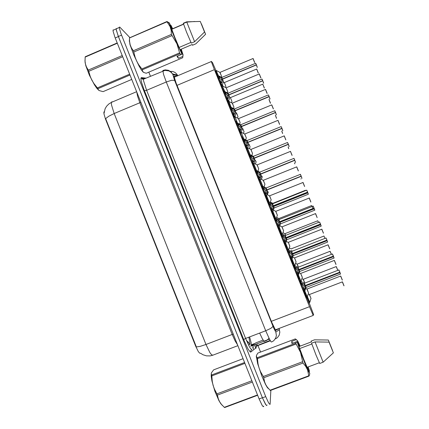 <?xml version="1.0" encoding="UTF-8"?>
<svg xmlns="http://www.w3.org/2000/svg" width="429" height="429" viewBox="0 0 429 429"><rect width="100%" height="100%" fill="white"/><g stroke="black" fill="none" stroke-linecap="round" stroke-linejoin="round"><path stroke-width="0.64" d="M303.888 291.827L299.367 280.695M297.495 275.901L292.98 264.784M291.114 259.99L286.599 248.884M284.738 244.096L280.228 233.006M278.373 228.223L273.858 217.144M272.007 212.36L267.498 201.292M265.653 196.52L261.481 186.132M227.66 101.791L223.477 91.484M259.304 180.689L255.132 170.318M252.965 164.875L248.788 154.515M233.977 117.535L229.794 107.218M240.299 133.301L236.122 122.967M246.627 149.083L242.449 138.733M221.348 86.057L217.165 75.761M306.596 297.999L304.016 291.774M299.855 281.311L297.629 275.847M293.463 265.401L291.243 259.942M287.076 249.506L284.867 244.047M281.285 235.001L278.501 228.169M274.914 219.139L272.136 212.312M269.299 204.906L269.026 204.386M268.597 203.41L265.782 196.466M248.917 154.467L246.75 149.029M223.611 91.425L221.482 86.004M229.923 107.164L227.788 101.737M261.61 186.079L259.432 180.641M242.578 138.68L240.422 133.247M255.26 170.265L253.089 164.827M236.25 122.914L234.105 117.487M217.299 75.708L215.508 70.769M309.078 303.341L304.66 292.229M215.943 70.587L212.441 62.516L211.234 61.352L213.739 68.023L309.947 307.754L313.132 315.251L313.658 314.666L309.116 302.681M104.268 111.588L103.872 112.318L103.957 113.889L105.411 118.903L195.672 346.187L198.375 351.651L199.683 353.196L200.627 353.287M249.635 336.91L251.163 342.868L251.104 345.361L253.26 344.546M292.412 261.669L292.809 262.446M265.905 404.89L262.366 397.737L118.12 35.897L116.168 29.295M111.985 101.668L111.347 102.745L111.535 105.046L114.168 113.546L108.725 116.238L105.657 118.618L196.348 346.954L200.166 346.385L205.974 344.487L209.958 352.676L211.422 354.601L212.8 355.233L210.119 355.925L206.435 355.877L202.917 354.745L200.563 353.233M263.755 406.097L263.567 406.633L263.181 406.617L262.253 405.534L259.095 398.954L114.924 37.189L113.084 31.199L113.111 29.95L113.696 29.982M176.281 76.373L173.943 76.137L176.029 82.877L271.691 322.115L275.702 330.48L278.394 328.694M270.881 390.31L270.088 404.322L269.466 404.064L268.447 402.563L265.701 396.605L120.967 33.612L119.375 28.378L119.326 27.247L119.691 27.048L130.062 37.747M267.031 404.987L266.693 405.577L265.567 404.408L262.43 397.822L118.383 36.492L116.302 30.153L116.205 28.566L116.801 28.545M222.27 85.285L222.533 85.934M224.362 82.561L225.225 84.797M218.458 75.799L216.06 70.367L218.061 75.584M220.023 72.367L220.935 74.721M215.385 70.823L216.093 70.528L217.621 74.496M218.554 79.724L217.406 76.737L218.023 76.244L217.744 75.391L218.029 76.249L220.211 77.107L222.367 79.016L221.166 79.521L218.517 77.424L217.9 77.89L218.693 80.062M257.218 67.412L256.365 64.961L222.469 79.183L223.482 81.596L222.442 79.193L222.125 82.009L221.005 83.66L221.986 85.864L222.168 85.575M255.673 63.294L256.365 64.768L222.394 79.006L221.777 77.392L222.367 79.016M256.365 64.961L257.287 67.299L256.44 64.945M218.752 80.169L220.656 83.811L220.195 83.682L218.736 80.175M218.645 77.477L220.79 82.7M221.981 82.32L220.699 82.856L221.235 79.703L222.436 79.199M217.406 76.732L217.905 77.917L217.412 76.737M220.656 83.811L221.005 83.666L221.954 85.805M222.372 405.437L220.817 403.748L218.967 400.707L214.886 391.243L211.921 380.947L211.207 376.313L211.266 373.627M252.343 382.019L217.385 395.13L217.171 394.605L216.897 393.897L251.85 380.78M244.916 363.374L211.813 375.89L212.237 381.306L213.074 385.269L214.425 389.108L216.897 393.897M211.813 375.89L211.695 374.967L244.578 362.532M243.055 358.714L213.626 369.862L211.411 372.935L211.277 374.013L211.695 374.967M257.62 395.254L224.64 407.55L224.303 407.319L257.491 394.937M217.385 395.13L218.35 398.986L219.6 401.716L221.348 404.268L224.303 407.319M292.471 343.264L291.72 341.382L296.353 339.623L295.313 338.915L257.904 353.088L256.478 355.319L256.531 356.96L257.255 357.738L295.763 343.173L296.589 341.709L297.351 342.337L300.477 351.818L305.26 364.151L308.312 371.053L309.808 373.445L303.818 359.54L297.351 342.337M296.353 339.623L297.769 341.135L300.15 346.112M308.151 366.94L309.389 370.908L309.186 371.884M328.351 340.025L332.604 350.627L328.351 340.025L314.532 339.832L311.132 341.114L311.427 341.854L299.549 346.342L297.109 340.24M309.808 373.445L309.389 375.236L308.95 376.11L308.757 375.82L307.572 369.943L305.673 366.312L302.976 363.031L300.525 352.391L295.763 343.173M308.95 376.11L270.334 390.513L270.072 390.245L308.757 375.82M302.976 363.031L263.765 377.734L263.588 377.295L263.272 376.496L302.477 361.781M296.037 344.047L257.459 358.633L257.255 357.738M268.661 388.797L267.417 387.703L265.46 384.298L261.824 375.986L257.62 363.508L256.306 356.108M263.765 377.734L264.548 381.692L265.658 384.491L267.278 387.108L270.072 390.245M257.459 358.633L258.07 364.012L259.062 367.948L260.58 371.75L263.272 376.496M323.155 362.189L333.365 352.879L329.043 342.122L315.031 341.924L311.577 343.227L316.039 355.153L319.702 363.481L323.155 362.189L315.031 341.924M98.804 90.305L96.852 88.31L94.466 84.883L89.398 75.252L85.875 65.83L85.103 62.468L85.017 60.017M122.715 56.751L88.749 71.311L88.54 70.796L88.272 70.104L122.233 55.539M117.332 43.238L85.157 57.1L85.06 61.213L85.505 64.168L86.46 66.945L88.272 70.104M85.157 57.1L85.264 56.746L117.224 42.97M129.998 75.021L97.946 88.669L97.394 87.891L129.649 74.153M97.946 88.669L98.38 89.833L99.19 90.589L103.04 91.624L131.751 79.424M88.749 71.311L90.24 76.469L91.865 80.159L93.983 83.644L97.394 87.891M143.141 72.077L141.243 69.777L138.969 65.894L133.778 54.933L130.003 44.595L129.408 40.299M182.926 56.387L178.4 58.306L176.957 56.381L181.542 54.429L179.885 53.786L142.358 69.761L142.401 70.865L143.565 72.388L146.235 73.268L182.722 57.759L183.049 54.874L181.236 49.196M170.2 24.834L171.01 25.386L172.737 28.888M205.588 34.272L201.416 23.879L205.588 34.272L195.817 43.833L192.503 45.243L192.213 44.519L180.647 49.448L183.044 55.432M181.542 54.429L181.665 53.464L177.794 45.351L172.168 31.778L169.959 25.622L169.46 22.989L166.967 21.525L129.526 37.859L166.967 21.525M179.885 53.786L176.973 43.849L171.412 34.443L171.155 30.4L170.104 26.662L166.994 21.707M142.358 69.761L141.876 68.946L179.472 52.939M171.9 35.661L133.81 51.989L133.532 51.298L133.328 50.778L171.412 34.443M167.01 21.82L129.52 37.983L129.547 37.655M133.81 51.989L135.124 57.261L136.626 61.031L138.615 64.602L141.876 68.946M129.52 37.983L129.537 41.313L130.137 44.729L131.435 47.903L133.328 50.778M194.621 41.693L204.526 31.993L200.295 21.455L186.658 21.841L183.306 23.284L186.508 32.062L191.259 43.125L194.621 41.693L186.658 21.841M181.665 53.464L174.7 37.125L169.46 22.989M228.571 100.987L228.716 101.341M230.4 97.597L231.998 101.544M231.279 99.882L230.416 97.63M236.508 112.87L237.323 114.924M242.83 128.641L243.42 130.11M249.163 144.428L249.549 145.377M225.091 95.871L223.75 92.53L224.378 92.063L224.067 91.136L224.378 92.063L226.517 92.878L228.705 94.804L227.499 95.302L224.86 93.216L224.238 93.656L225.043 95.887M263.583 83.21L262.752 80.818L228.807 94.97L229.794 97.319L228.775 94.981L228.469 97.807L227.354 99.485L228.292 101.582L228.469 101.282M262.039 79.092L262.752 80.625L228.732 94.793L228.099 93.131L228.705 94.804M262.752 80.818L263.653 83.103M225.118 96.032L227.011 99.635L226.55 99.512L225.102 96.037M224.989 93.275L227.129 98.498M228.325 98.123L227.038 98.654L227.574 95.485L228.775 94.981M227.354 99.485L228.266 101.539M231.295 111.465L230.105 108.339L230.732 107.899L230.394 106.896L230.732 107.899L232.829 108.666L235.049 110.607L233.843 111.106L231.204 109.03L230.588 109.502L231.403 111.728M269.959 99.024L269.144 96.691L235.151 110.773L236.111 113.063L235.119 110.784L234.802 113.658L233.714 115.331L234.604 117.31L234.781 117.004M268.409 94.911L269.144 96.493L235.076 110.596L234.427 108.886L235.049 110.607M269.144 96.691L270.023 98.917M230.116 108.398L230.598 109.534L230.116 108.392M231.494 111.91L233.365 115.476L232.909 115.358L231.478 111.915M231.338 109.084L233.478 114.312M234.674 113.942L233.387 114.468L233.912 111.288L235.119 110.784M233.365 115.476L233.714 115.331L234.588 117.283M237.671 127.359L236.47 124.222L237.092 123.75L236.728 122.667L237.092 123.75L239.216 124.512L241.398 126.421L240.192 126.92L237.553 124.855L236.942 125.332L237.763 127.59M276.34 114.859L275.541 112.575L241.5 126.593L242.439 128.818L241.473 126.603L241.157 129.488L240.079 131.188L240.926 133.065L241.093 132.754M274.785 110.752L275.541 112.377L241.425 126.416L240.755 124.657L241.398 126.421M275.541 112.575L276.405 114.758L275.611 112.554M236.947 125.359L236.481 124.249L236.953 125.365M237.87 127.804L239.731 131.333L239.275 131.22L237.854 127.815M237.698 124.914L239.827 130.148M241.028 129.773L239.741 130.303L240.261 127.102L241.473 126.603M239.731 131.333L240.079 131.188L240.916 133.049M244.058 143.27L242.846 140.122L243.463 139.618L243.066 138.449L243.463 139.618L245.506 140.315L247.758 142.256L246.546 142.755L243.913 140.696L243.297 141.146L244.133 143.463M282.727 130.706L281.95 128.48L247.86 142.428L248.772 144.6L247.828 142.439L247.533 145.297L246.45 147.061L247.227 148.799L247.42 148.52M247.115 140.508L247.758 142.256M281.167 126.603L282.786 130.604M243.307 141.205L242.852 140.122L243.313 141.211M244.257 143.72L246.064 147.222L245.645 147.093L244.24 143.726M244.058 140.755L246.187 145.994M247.388 145.624L246.101 146.15L246.621 142.937L247.828 142.439M281.874 128.298L281.124 126.587L281.944 128.282L247.785 142.246L247.131 140.503M246.101 147.206L246.45 147.067L247.249 148.825M224.78 91.549L222.243 85.757L224.383 91.334M226.196 87.741L227.129 90.144M221.562 86.213L222.276 85.918L223.841 89.993M228.453 101.303L230.711 107.1M232.373 103.126L233.247 105.4M228.426 101.33L230.067 105.507M236.299 121.037L237.044 122.876M238.556 118.527L239.436 120.812M242.541 136.583L243.382 138.664M244.744 133.939L245.699 136.401M261.862 176.04L262.28 176.995L261.862 176.04M268.227 191.865L268.35 192.128L268.227 191.865M272.839 203.298L270.35 202.145M247.383 148.557L249.726 154.467L247.383 148.557M250.944 149.372L251.936 151.946M253.716 164.345L256.081 170.275L253.716 164.345M257.143 164.822L258.081 167.251M260.054 180.153L262.435 186.106L260.054 180.153M263.352 180.282L263.797 181.483M264.339 182.84L263.347 180.282L296.664 166.86M266.398 195.978L268.795 201.941L266.398 195.978M269.562 195.758L271.198 199.823M270.56 198.327L271.192 199.823M249.517 154.424L249.839 155.502L251.871 156.172L254.118 158.108L252.906 158.601L250.279 156.553L249.667 157.041L250.515 159.352M289.125 146.573L288.363 144.401L254.22 158.28L255.11 160.392L254.193 158.29L253.877 161.234L252.826 162.956L253.587 164.623L253.754 164.302M287.559 142.476L288.358 144.198L254.15 158.097L253.437 156.236L254.118 158.108M288.363 144.401L289.184 146.477L288.427 144.375M250.161 155.877L249.41 154.252L249.935 156.692M250.557 159.331L249.228 156.017L249.485 155.641M251.667 162.028L252.129 162.157L252.483 163.095L252.027 162.993L250.649 159.647L252.021 162.977M250.429 156.612L252.552 161.862M253.759 161.492L252.472 162.012L252.981 158.784L254.193 158.29M249.673 157.068L249.228 156.017L249.673 157.068M252.826 162.956L253.587 164.623M255.872 170.238L256.22 171.402L258.242 172.045L260.489 173.976L259.277 174.469L256.649 172.431L256.038 172.887L256.896 175.257M295.527 162.457L294.782 160.339L260.591 174.147L261.459 176.206L260.585 174.147L260.264 177.075L259.213 178.861L259.91 180.405L260.092 180.11M293.951 158.36L294.777 160.135L260.521 173.965L259.786 172.05L260.489 173.976M294.782 160.339L295.576 162.355M256.51 171.686L255.759 170.061L256.306 172.571M256.848 175.139L255.609 171.922L255.866 171.541M258.043 177.917L258.499 178.035L258.864 179.006L258.408 178.898L257.078 175.574L258.049 177.928M256.805 172.49L258.923 177.74M260.135 177.375L258.843 177.896L259.352 174.651L260.591 174.147M258.864 179.006L259.213 178.866L259.931 180.437M262.226 186.063L262.607 187.317L264.655 187.956L266.865 189.859L265.653 190.347L263.031 188.32L262.419 188.814L263.288 191.178M267.793 191.956L266.929 190.058L266.666 192.894L265.605 194.782L266.243 196.069M300.354 174.26L301.201 176.088L266.897 189.849L266.141 187.875L266.865 189.859M301.936 178.351L301.206 176.292L301.978 178.255M263.256 191.098L261.985 187.773L262.607 187.312L262.162 186.073L262.596 186.197M263.422 191.516L265.256 194.927L264.8 194.825L263.438 191.559M263.186 188.379L265.299 193.64M266.516 193.275L265.224 193.79L265.723 190.53L267.321 189.843L266.967 190.031L267.814 192.031L266.967 190.031L301.206 176.292M262.864 187.511L262.162 186.073M265.256 194.927L265.605 194.787L266.286 196.262M278.925 218.458L279.279 219.417L278.925 218.458M285.017 233.628L285.575 235.108M291.951 251.003L291.688 250.348M298.284 267.144L297.088 264.098L298.08 266.264M303.335 279.241L303.952 280.888M304.493 282.234L303.324 279.225M307.234 296.959L309.572 302.504M310.564 297.351L311.046 298.477M307.797 298.375L309.545 302.402M272.753 211.824L275.161 217.793L272.753 211.824M275.783 211.256L277.418 215.32L275.783 211.256M276.871 214.055L275.82 211.32M279.118 227.686L281.537 233.655L279.118 227.686M282.009 226.764L283.644 230.834L282.009 226.764M283.011 229.338L281.907 226.855M285.494 243.57L287.918 249.533L285.494 243.57M289.323 245.061L289.881 246.364M291.876 259.475L294.305 265.428L291.876 259.475M295.522 260.51L296.123 261.904M296.085 261.851L294.492 257.824L296.123 261.921M298.262 275.402L300.702 281.333L298.262 275.402M301.898 276.389L302.37 277.466M302.37 277.488L301.303 274.898M304.66 291.345L307.11 297.163M306.987 288.948L308.623 293.039M308.167 291.999L307.631 290.664M305.276 292.894L307.078 297.04M268.586 201.898L268.999 203.249L271.074 203.882L273.252 205.759L272.034 206.247L269.412 204.231L268.801 204.692L269.685 207.121M274.174 207.883L273.321 205.941L273.064 208.773L272.002 210.725L272.64 212.108L272.796 211.776M306.756 190.17L307.625 192.058L273.278 205.748L272.501 203.721L273.252 205.759M307.464 192.331L308.387 194.171M269.734 207.1L268.382 203.711L268.999 203.244L268.522 201.909L268.956 202.032M269.82 207.454L270.833 209.776L271.267 209.845L271.654 210.864L271.198 210.768L269.852 207.534M273.343 205.775L273.691 205.706L273.348 205.931L274.174 207.877L273.638 206.456M273.723 205.786L273.965 206.354L273.723 205.786M307.593 192.278L307.856 192.846M269.573 204.284L271.686 209.556M272.908 209.191L271.611 209.701L272.104 206.429L273.343 205.845M273.697 205.647L307.62 192.176L308.392 194.192M273.745 205.775L273.959 206.328L307.834 192.825M273.959 206.328L273.616 206.494L273.375 205.92M269.224 203.351L268.479 201.716L267.782 202.198M268.811 204.756L268.398 203.78L268.811 204.756M271.654 210.864L272.002 210.725L272.646 212.108M279.44 221.493L278.421 222.158L276.265 220.35L275.386 220.324L276.088 223.075L274.796 219.728L275.584 219.16L277.166 219.659L279.44 221.493L278.77 219.68M280.545 223.745L279.703 221.879L279.456 224.699L278.405 226.678L278.989 227.96L279.161 227.643M279.665 221.664L278.871 219.578L279.638 221.675M313.905 208.317L314.806 210.103M274.946 217.75L275.402 219.192L274.882 217.76L275.321 217.884M276.222 223.412L277.209 225.681L277.66 225.772L278.056 226.823L277.606 226.732L276.271 223.53M280.008 222.319L280.539 223.745L279.74 221.847L314.076 208.247M280.116 221.702L280.335 222.217L280.116 221.702M314.033 208.263L314.269 208.778M275.97 220.211L278.078 225.488M279.3 225.123L278.003 225.633L278.496 222.34L279.74 221.847M313.17 206.102L314.007 208.065L313.079 206.102M280.137 221.691L280.325 222.19L314.253 208.757M280.319 222.195L279.987 222.356L279.767 221.841M275.59 219.203L274.882 217.76M275.209 220.683L274.801 219.734L275.209 220.683M278.056 226.823L278.405 226.684L279.011 227.971M285.837 237.425L284.818 238.09L282.625 236.266L281.821 236.245L281.596 236.599L282.529 239.071L281.204 235.698L281.992 235.124L283.564 235.601L285.837 237.425L285.14 235.553M286.915 239.623L286.1 237.811L285.848 240.68L284.818 242.653L285.333 243.661M286.063 237.602L285.242 235.446L286.036 237.607M320.35 224.319L321.224 226.051M280.518 233.907L281.204 233.414L281.81 235.162L281.252 233.617L281.692 233.746M282.631 239.382L283.628 241.656L284.057 241.715L284.465 242.793L284.019 242.712L282.695 239.538M286.379 238.197L286.915 239.629L286.138 237.779L320.522 224.249M286.508 237.634L286.706 238.095L286.508 237.634L286.701 238.068L320.694 224.726M320.479 224.265L320.678 224.705M282.368 236.148L284.475 241.436M285.703 241.071L284.406 241.575L284.888 238.272L286.138 237.779M319.589 222.045L320.452 224.067L319.498 222.045M286.695 238.074L286.358 238.234L286.159 237.773M284.465 242.793L284.818 242.658L285.382 243.844M292.24 253.378L291.216 254.038L289.028 252.22L288.224 252.198L288.009 252.59L288.958 255.099L287.623 251.694L288.358 251.11L290.004 251.571L292.24 253.378L291.522 251.437M293.297 255.518L292.503 253.759L292.272 256.563L291.232 258.644L291.752 259.76L291.913 259.432M326.024 237.966L326.936 240.074L292.465 253.55L291.623 251.335L292.465 253.55L291.291 254.22L291.103 256.628L290.465 257.679L290.883 258.784L290.438 258.703L289.125 255.566M326.801 240.337L327.659 242.015M286.888 249.78L287.602 249.308L288.224 251.142L287.628 249.49L288.068 249.619M289.049 255.373L290.02 257.598L290.465 257.679M292.76 254.091L293.297 255.528L292.54 253.732L292.739 254.129L293.087 253.995L292.937 253.577M326.93 240.288L327.123 240.69M288.776 252.102L290.878 257.4M288.009 252.59L287.623 251.694L288.009 252.59M290.883 258.784L291.237 258.644L291.763 259.738M296.321 267.514L294.423 268.398L295.399 271.144L294.037 267.653L294.643 267.144L293.956 265.17L294.643 267.144L296.648 267.653L298.847 269.525L297.624 269.997L295.018 268.023L294.685 267.128M299.689 271.428L298.911 269.723L298.675 272.581L297.656 274.651L298.139 275.686L298.3 275.359M332.443 253.973L333.387 256.113L298.874 269.514L298.01 267.235L298.847 269.525M333.263 256.37L334.094 257.995M294.047 267.696L294.428 268.581L294.047 267.685M295.474 271.38L296.45 273.605L296.879 273.654L297.308 274.791L296.879 274.737L295.565 271.611M299.152 270.002L299.689 271.444L298.949 269.696L333.43 256.306M299.324 269.551L299.48 269.905L299.324 269.551L299.469 269.879L333.558 256.671M333.392 256.322L333.548 256.649M295.19 268.077L297.286 273.38M298.525 273.016L297.222 273.52L297.699 270.184L298.648 269.605M299.463 269.879L299.126 270.039L298.975 269.685M297.656 274.651L298.15 275.649M301.828 287.21L300.472 283.708L301.072 283.156L300.343 281.065L301.072 283.156L303.099 283.66L305.266 285.505L304.038 285.977L301.437 284.014L301.115 283.145M306.081 287.355L305.33 285.709L305.078 288.653L304.086 290.669L304.52 291.613L304.697 291.302M338.883 269.964L339.859 272.163L305.292 285.494L304.397 283.151L305.266 285.505M339.73 272.426L340.535 273.997M303.298 290.744L302.853 289.57L303.298 289.65L303.737 290.808L303.298 290.744L301.952 287.382L303.292 290.733M305.545 285.934L306.086 287.382L305.368 285.676L339.897 272.361M305.743 285.532L305.872 285.837L305.743 285.532M339.859 272.372L339.999 272.667M301.608 284.062L303.705 289.382M304.949 289.012L303.646 289.516L304.113 286.159L304.917 285.639M305.759 285.526L305.866 285.811L339.988 272.646M305.866 285.811L305.389 285.671M302.74 283.51L300.842 284.384L301.844 287.199M303.737 290.808L304.091 290.674L304.542 291.575M269.021 338.309L266.623 340.46L264.167 341.511L262.366 338.867L259.652 333.086M269.101 338.465L268.736 338.637M248.584 345.173L249.834 344.353L250.01 343.597L248.874 337.199M246.557 340.771L246.471 340.363M237.543 344.884L235.13 341.012L232.191 334.448L205.974 344.487L114.168 113.546L139.854 102.729L137.543 96.123L136.728 91.913M140.857 102.268L139.854 102.729L232.191 334.448L233.242 334.084M249.721 344.466L248.45 342.315L246.562 340.782M253.051 346.01L253.255 349.013L252.761 347.544L253.255 345.265M174.624 80.368L171.67 80.271L166.302 81.982L163.524 74.271L162.87 70.474L165.315 69.879L168.425 70.308L171.117 71.992L172.817 74.41L174.624 80.368L273.589 327.804L275.809 332.094L279.317 329.676L279.134 328.41M177.756 75.751L172.903 74.614M170.377 71.364L172.748 71.487L174.952 72.421L176.732 74.051L177.703 75.718M270.361 340.792L257.025 345.86L257.084 343.811M256.215 347.731L250.751 352.037L250.252 351.984L248.075 349.034L244.353 341.168L143.849 89.146L141.522 82.239L140.825 78.716L141.275 77.579L142.251 78.587L143.522 78.695M275.874 332.094L276.383 335.51L275.767 338.014L273.761 340.755L271.578 342.047L270.978 341.693L269.492 339.237L265.723 330.77L245.602 338.449L249.469 346.852L250.756 348.852L251.828 349.549L250.783 350.552L250.751 352.037M144.589 78.716L143.479 78.754L143.484 80.566L146.621 90.294L144.466 90.728M273.021 326.421L270.855 328.351L265.723 330.77L166.302 81.982L146.621 90.294L245.602 338.449L243.704 339.57M257.025 345.86L256.054 346.793L256.027 348.166M279.306 329.686L279.788 332.046L279.209 335.172L277.349 337.703L275.3 338.931M225.933 86.486L224.233 82.604M258.226 73.005L256.66 69.026M256.746 69.053L258.285 72.968M222.919 86.143L222.399 84.856M221.637 76.389L219.889 72.41M254.622 62.554L253.024 58.489M253.115 58.505L254.676 62.527M254.697 62.457L253.062 58.489L219.991 72.404L216.5 70.629M222.163 78.829L221.67 77.483M223.45 81.537L222.42 79.462M256.295 64.779L255.582 63.272M218.334 76.244L218.114 75.622L221.809 77.451M217.787 75.563L218.211 75.67M223.353 81.687L222.217 85.644L221.241 83.478M231.971 101.523L230.384 97.576L231.992 101.544M264.312 88.106L262.741 84.132M262.832 84.164L264.377 88.004M229.107 101.55L228.705 100.563M238.009 116.57L236.379 112.929M270.404 103.228L268.956 99.442M270.468 103.169L269.021 99.415L270.468 103.126M235.296 116.961L235.017 116.28M244.058 131.639L242.701 128.695M276.507 118.366L275.359 115.262M275.423 115.235L276.56 118.265L275.423 115.235M241.489 132.389L241.339 132.019M250.112 146.723L249.034 144.482M282.609 133.516L281.746 131.108M281.81 131.081L282.663 133.414L281.81 131.081M228.501 94.611L227.992 93.222M229.762 97.26L228.759 95.249M262.677 80.636L261.947 79.086M262.789 80.802L261.99 79.07L228.056 93.222L224.533 91.42M224.683 92.063L224.11 91.313M229.665 97.41L228.528 101.351L227.59 99.297M234.845 110.414L234.32 108.977M236.079 112.999L235.103 111.052M269.069 96.509L268.318 94.911M231.038 107.893L230.77 107.137L234.459 108.95M229.708 107.373L230.716 106.918L230.866 107.186M235.982 113.149L234.829 117.085L233.95 115.138M241.195 126.233L240.648 124.748M242.401 128.759L241.452 126.871M275.472 112.393L274.694 110.752M237.403 123.745L237.103 122.914L240.792 124.721M236.041 123.15L237.049 122.689L237.199 122.962M242.31 128.909L241.152 132.834L240.31 130.995M247.554 142.069L246.986 140.535M248.734 144.535L247.812 142.707M243.769 139.607L243.447 138.701L247.056 140.535L281.075 126.603M242.38 138.932L243.393 138.47L243.543 138.755M248.643 144.686L247.474 148.606L246.686 146.868M227.804 91.752L226.196 87.773M260.843 77.992L259.239 73.922M259.331 73.954L260.907 77.949M226.045 87.784L222.683 86.02M233.977 107.132L232.25 103.185M267.074 93.442L265.46 89.377M265.556 89.414L267.138 93.334M231.108 107.314L228.871 101.426M240.16 122.528L238.438 118.597M273.305 108.912L271.691 104.842M271.788 104.88L273.364 108.805M237.446 123.091L234.92 116.597M234.92 116.586L235.06 116.838M246.343 137.94L244.632 134.02M279.547 124.394L277.922 120.324M278.019 120.361L279.601 124.292L277.976 120.361L244.728 134.014L241.259 132.271M243.785 138.878L241.227 132.384M256.177 161.824L255.378 160.28M288.722 148.681L288.138 146.975M288.202 146.949L288.771 148.584L288.202 146.949M262.242 176.936L261.733 176.094M294.841 163.857L294.519 162.859M294.584 162.832L294.895 163.771L294.584 162.832M300.965 179.054L300.895 178.77M272.855 203.367L305.486 190.272M252.536 153.368L250.831 149.458M285.794 139.897L284.164 135.821M284.261 135.859L285.848 139.795L284.218 135.87L250.895 149.458L247.656 147.812M250.128 154.681L247.544 148.166M258.741 168.817L257.035 164.908M292.047 155.411L290.412 151.33M290.508 151.373L292.095 155.309M256.483 170.495L253.877 163.958M264.945 184.282L263.245 180.373M298.311 170.94L296.718 166.919L298.353 170.865M296.761 166.902L298.348 170.844M262.838 186.32L260.215 179.767M271.16 199.758L269.46 195.855M304.569 186.486L302.928 182.405M303.024 182.443L304.611 186.39L302.976 182.464L269.557 195.844L266.908 194.53M269.203 202.161L266.565 195.597M253.92 157.92L253.335 156.333M255.073 160.328L254.172 158.564M288.288 144.219L287.468 142.476M252.906 158.601L254.231 158.242L253.475 156.306M250.145 155.491L249.887 154.553M254.982 160.478L253.812 164.393L253.062 162.757M260.29 173.793L259.684 172.147M261.422 176.137L260.542 174.431M294.707 160.156L293.86 158.36M259.277 174.469L260.591 174.072L259.824 172.12M256.526 171.391L256.242 170.367M261.325 176.287L260.151 180.196L259.443 178.662M266.666 189.677L266.039 187.977M267.771 191.967L266.924 190.315M301.131 176.11L300.262 174.26M265.653 190.347L266.951 189.918L266.146 187.881L262.494 186.143L262.913 187.301M267.68 192.117L266.506 196.026L265.835 194.584M311.615 205.566L278.818 218.549M285.644 235.296L284.91 233.719M318.559 222.329L317.75 220.801M285.017 233.633L317.792 220.785M289.259 247.983L291.119 248.89L323.89 236.052M324.919 238.315L323.986 236.02M295.576 263.288L297.109 264.103M331.349 254.295L330.035 251.314M330.132 251.287L331.413 254.268L330.073 251.297L297.233 264.082M295.045 265.83L294.889 265.428M304.687 283.065L303.217 279.317M337.762 270.291L336.186 266.591M336.288 266.57L337.827 270.27L336.223 266.575L303.33 279.3L301.903 278.614M301.426 281.724L301.137 281M311.02 298.445L309.336 294.541M343.972 285.848L342.337 281.885M342.449 281.869L344.015 285.752M311.052 298.509L309.438 294.45M309.448 294.471L308.236 293.956M310.928 298.584L309.786 302.354L307.395 296.589M277.381 215.256L275.681 211.347M310.837 202.048L309.196 198.042M309.288 198.005L310.88 201.952M275.568 218.012L272.919 211.443M283.607 230.775L281.885 226.85L279.788 225.751M317.111 217.626L315.471 213.615M315.562 213.578L317.154 217.535M281.95 233.88L279.284 227.311M289.843 246.305L288.267 242.353L289.881 246.369M323.391 233.22L321.745 229.204M321.841 229.172L323.434 233.129M288.331 249.764L285.655 243.195M292.707 257.03L294.38 257.909M329.681 248.831L328.024 244.809M328.126 244.777L329.719 248.74M294.803 265.696L295.994 262.001M294.728 265.658L292.036 259.1M302.332 277.418L300.622 273.461M335.971 264.457L334.314 260.424M334.416 260.398L336.014 264.366M302.241 277.568L301.067 281.403L298.428 275.027M308.59 293.002L306.869 289.023M342.272 280.099L340.605 276.056M340.717 276.035L342.315 280.008M308.623 293.066L306.976 288.926M308.494 293.152L307.325 296.997L304.826 290.969M273.048 205.577L272.399 203.823M308.344 194.203L274.061 208.001L273.305 206.215M307.561 192.079L306.671 190.17M308.295 194.026L307.539 192.299M272.034 206.247L273.321 205.781L272.544 203.791M269.305 203.233L268.854 201.979L272.512 203.807L306.751 190.165L307.593 192.117L273.664 205.647M274.04 207.963L272.86 211.872L272.233 210.521M314.763 210.135L280.432 223.863L279.697 222.136M314.714 209.963L313.98 208.285M314.001 208.065L279.692 221.664L314.017 208.065L313.175 206.102L278.85 219.675L275.22 217.83L275.708 219.181M280.41 223.825L279.225 227.735L278.636 226.48M321.187 226.083L286.808 239.747L286.095 238.068M321.139 225.911L320.425 224.292M282.116 235.146L281.59 233.692L285.221 235.548L319.546 222.024L320.511 224.04M286.781 239.709L285.601 243.624L285.044 242.449M327.622 242.053L293.189 255.646L292.498 254.016M326.898 240.084L325.922 238.004M327.574 241.876L326.877 240.31M288.529 251.126L287.961 249.565L291.613 251.432L325.97 237.982L326.962 240.058M293.168 255.609L291.983 259.529L291.463 258.435M298.648 269.342L297.908 267.342M334.062 258.038L299.576 271.562L298.906 269.986M333.354 256.124L332.357 253.973M334.014 257.861L333.333 256.344M294.948 267.122L294.444 265.508M299.555 271.53L298.364 275.461L297.887 274.442M305.062 285.323L304.295 283.258M340.513 274.045L305.974 287.5L305.325 285.966M339.822 272.174L338.792 269.964M340.46 273.863L339.8 272.394M301.378 283.135L300.831 281.408M305.952 287.462L304.762 291.404L304.317 290.46M104.097 113.251L105.105 108.778L106.569 106.263L108.735 104.022L111.406 102.365L136.642 91.693M247.565 343.044L248.573 342.46L246.364 340.304M279.794 332.432L279.177 328.394M177.858 75.708L177.392 75.07L172.571 73.911L170.812 72.067L168.785 70.882L164.977 70.388L143.361 79.236L141.881 78.936L141.495 77.96L145.286 78.421M255.781 344.305L256.129 345.978L270.125 340.39M253.062 345.34L252.922 345.795L252.831 345.431M252.724 344.895L252.595 344.294M223.236 82.084L224.329 82.599L256.698 69.031L258.296 72.909M221.793 77.461L255.625 63.256L256.408 64.951M230.4 97.635L262.784 84.148L264.377 88.063M263.647 83.167L262.821 80.797M270.029 98.965L269.214 96.67M234.443 108.955L268.361 94.895L269.176 96.675M240.776 124.726L274.737 110.73L275.568 112.57M282.791 130.62L282.019 128.459M226.196 87.768L259.282 73.938L260.918 77.896M228.518 101.308L232.33 103.185L265.508 89.398L267.138 93.393M234.872 116.742L238.503 118.597L271.739 104.874L273.37 108.821M254.065 163.369L257.116 164.908L290.465 151.383L292.101 155.33M260.478 178.941L263.368 180.352M248.723 154.735L249.667 154.44L253.4 156.333L287.559 142.476L288.363 144.369L254.579 158.103M255.073 170.544L256.022 170.254L259.776 172.142L293.951 158.36L294.766 160.269L260.934 173.933M295.576 162.377L294.793 160.328L260.612 174.131M301.984 178.276L301.201 176.244L267.321 189.843M266.162 187.956L300.423 174.33L301.174 176.185L267.299 189.779M311.658 205.55L312.966 208.473M313.036 208.66L313.267 209.422M309.454 294.519L342.38 281.869L344.015 285.805M273.343 210.13L275.777 211.341L309.239 198.026L310.886 201.979M282.03 226.834L315.508 213.599L317.16 217.562M288.267 242.353L321.788 229.188L323.439 233.162M294.503 257.888L328.067 244.793L329.724 248.777M299.179 272.699L300.718 273.45L334.357 260.408L336.02 264.409M305.657 288.379L306.982 289.012L340.647 276.04L342.315 280.057M314.811 210.13L314.039 208.129L280.067 221.584M321.23 226.083L320.474 224.094L286.449 237.484M327.659 242.053L326.914 240.079M294.004 265.379L297.983 267.337L332.4 253.957L333.424 256.092M334.1 258.038L333.381 256.113M299.651 281.558L300.606 281.285L304.375 283.253L338.835 269.943L339.886 272.142M340.54 274.04L339.854 272.163M299.528 278.791L298.187 275.456M293.35 263.395L291.795 259.529M287.14 247.924L285.414 243.629M280.936 232.47L279.038 227.745M274.737 217.031L272.672 211.883M268.549 201.603L266.441 196.353M254.424 344.825L255.818 348.316M148.825 72.163L150.45 76.228M257.942 345.511L260.564 352.08M220.699 82.856L220.356 83.001M218.57 79.719L218.736 80.046M221.166 79.521L221.906 79.419M307.845 367.052L309.389 370.908M329.043 342.122L333.365 352.879M311.835 343.994L299.828 348.52M307.33 367.245L319.299 362.768M291.72 341.382L291.886 343.49L296.589 341.709M171.01 25.386L172.388 28.834M200.295 21.455L204.526 31.993M183.499 24.062L171.89 29.049M179.231 47.394L190.926 42.407M178.4 58.306L177.531 56.135M227.043 98.654L226.7 98.799M227.499 95.302L228.325 95.168M227.354 99.49L227.011 99.635M233.387 114.473L233.044 114.613M231.311 111.454L231.446 111.712M233.843 111.106L234.776 110.929M239.741 130.303L239.398 130.443M240.192 126.92L241.264 126.689M246.101 146.15L245.758 146.294M246.546 142.755L247.817 142.444M252.472 162.017L252.129 162.157M252.831 162.956L252.483 163.095M258.843 177.896L258.499 178.035M260.564 174.158L259.352 174.651M265.224 193.79L264.881 193.929M266.94 190.042L265.723 190.53M271.611 209.706L271.267 209.845M273.321 205.941L272.104 206.429M307.636 192.262L273.353 205.931M278.003 225.633L277.66 225.772M279.713 221.857L278.496 222.34M278.421 222.158L279.692 221.664M284.406 241.581L284.057 241.715M320.447 224.067L286.063 237.596M286.111 237.795L284.888 238.272M292.514 253.743L291.291 254.22M326.973 240.272L292.492 253.539M297.227 273.52L296.879 273.654M298.922 269.707L297.699 270.184M297.662 274.651L297.308 274.791M303.646 289.516L303.298 289.65M305.341 285.687L304.113 286.159M105.695 119.632L106.027 119.493M195.672 346.187L196.01 346.053M275.268 329.89L313.24 315.412M271.364 321.305L309.529 306.703M177.016 85.382L214.382 69.637M259.095 398.954L262.366 397.737M115.224 37.95L118.393 36.583M212.8 355.233L237.864 345.688M141.275 77.579L145.914 78.153M265.701 396.605L262.43 397.822M121.552 35.119L118.383 36.492M163.025 70.436L163.781 70.629M269.433 339.119L250.606 346.273L255.888 342.83L263.063 340.1M275.407 330.105L278.33 328.989M217.68 76.389L218.179 77.569M219.798 76.888L218.517 77.424M220.275 77.156L219.026 77.681M222.168 81.864L220.914 82.384M220.19 83.66L219.889 82.851M224.029 92.208L224.517 93.361M226.137 92.685L224.86 93.216M226.614 92.948L225.364 93.468M228.507 97.656L227.252 98.182M230.384 108.038L230.861 109.17M232.486 108.494L231.204 109.03M232.963 108.757L231.708 109.277M234.856 113.471L233.601 113.991M232.899 115.337L232.577 114.473M236.744 123.89L237.21 124.995M238.84 124.324L237.553 124.855M239.312 124.582L238.057 125.096M241.211 129.301L239.95 129.821M239.269 131.199L238.937 130.309M243.114 139.757L243.57 140.835M245.2 140.17L243.913 140.696M245.672 140.422L244.412 140.937M247.571 145.147L246.31 145.662M245.64 147.077L245.297 146.16M251.566 156.033L250.279 156.553M252.037 156.279L250.777 156.794M253.936 161.009L252.676 161.524M256.049 172.957L255.609 171.922L256.049 172.946M257.942 171.906L256.649 172.431M258.408 172.152L257.148 172.662M260.312 176.887L259.046 177.397M262.253 187.452L262.682 188.46M264.323 187.8L263.031 188.32M264.79 188.041L263.524 188.551M266.693 192.782L265.428 193.291M268.651 203.384L269.069 204.365M270.71 203.711L269.412 204.231M271.176 203.947L269.911 204.451M273.08 208.692L271.814 209.196M275.048 219.332L275.461 220.292M277.102 219.637L275.804 220.152M277.568 219.868L276.297 220.372M279.472 224.619L278.207 225.123M281.612 236.636L281.209 235.703L281.606 236.631M281.456 235.296L281.858 236.229M283.499 235.58L282.202 236.089M283.966 235.811L282.695 236.309M285.875 240.562L284.604 241.066M287.87 251.281L288.261 252.182M289.907 251.539L288.604 252.048M290.369 251.764L289.098 252.263M292.278 256.526L291.007 257.019M292.111 257.035L290.814 257.545M290.433 258.692L290.015 257.582M294.294 267.278L294.669 268.157M296.782 267.734L295.506 268.232M298.691 272.501L297.42 272.994M300.718 283.29L301.088 284.143M303.196 283.725L301.925 284.218M305.11 288.492L303.839 288.985M103.92 112.055L104.215 111.931M255.099 343.345L251.324 344.782M174.136 77.279L211.299 61.572M113.025 30.277L116.152 28.92M119.3 27.461L116.157 28.823M225.847 86.626L225.568 87.537M221.546 76.534L221.316 77.3M217.782 75.558L217.058 75.863M217.97 77.075L217.616 77.225M220.2 83.682L219.9 82.872M211.159 375.402L211.325 374.249M256.295 357.164L256.381 356.601M84.98 61.406L85.022 60.451M117.289 43.136L85.189 56.971M169.385 23.434L166.978 21.622M129.317 41.415L129.472 39.538M194.761 21.52L186.712 22.094M186.706 22.083L183.349 23.525M183.553 24.244L171.906 29.247M230.255 97.651L229.687 97.351M231.88 101.662L231.526 102.815M237.923 116.715L237.489 118.109M243.972 131.783L243.458 133.419M250.027 146.863L249.437 148.74M224.11 91.307L223.38 91.613M224.287 92.82L223.933 92.964M230.609 108.575L230.255 108.725M232.909 115.358L232.588 114.489M236.937 124.346L236.583 124.496M239.275 131.22L238.942 130.325M243.27 140.133L242.916 140.278M245.651 147.099L245.308 146.176M227.713 91.897L227.402 92.921M233.885 107.277L233.489 108.558M240.063 122.673L239.591 124.206M246.251 138.084L245.694 139.87M256.086 161.964L255.416 164.076M262.151 177.08L261.406 179.424M268.227 192.208L267.401 194.787M274.158 207.824L273.407 210.167M252.445 153.518L251.802 155.55M258.644 168.962L257.92 171.241M264.854 184.427L264.044 186.953M271.069 199.909L270.179 202.67M249.608 155.931L249.254 156.076M252.027 162.993L251.673 162.044M262.157 186.073L261.427 186.368M278.796 218.543L276.646 217.412M284.888 233.714L282.947 232.69M277.29 215.406L276.324 218.409M283.515 230.92L282.47 234.159M288.116 242.374L286.245 241.382M289.752 246.45L288.631 249.919M272.538 211.937L271.804 212.226M278.904 227.799L278.169 228.089M274.882 217.755L274.147 218.05M285.274 243.683L284.54 243.972M291.656 259.588L290.916 259.877M327.107 240.669L293.082 253.968M290.438 258.703L290.02 257.598M298.042 275.515L297.302 275.799M294.004 265.374L293.27 265.664M304.44 291.457L303.7 291.741"/></g></svg>
